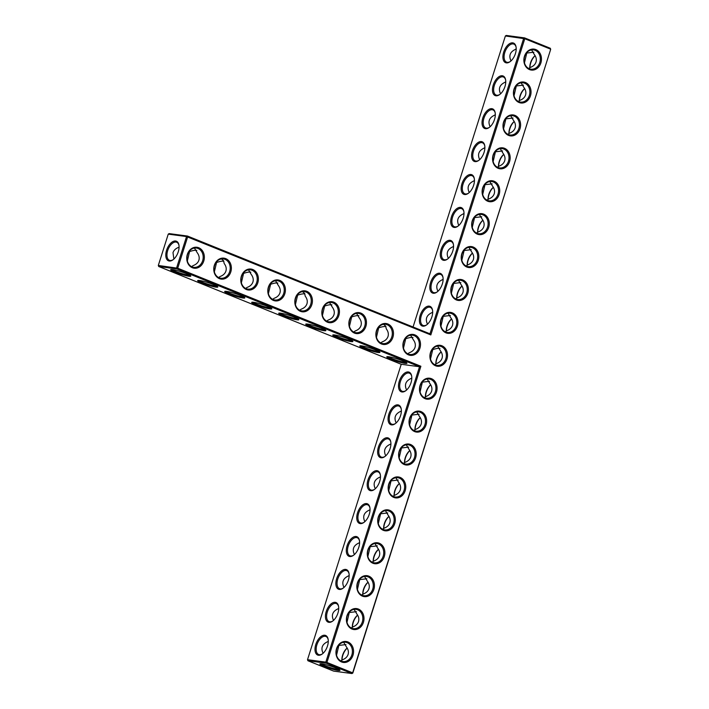 <?xml version="1.0" encoding="UTF-8"?>
<svg xmlns="http://www.w3.org/2000/svg" width="709" height="709" viewBox="0 0 709 709"><rect width="100%" height="100%" fill="white"/><g stroke="black" fill="none" stroke-linecap="round" stroke-linejoin="round"><path stroke-width="1.06" d="M429.964 333.815L430.824 334.932L524.775 38.738L550.503 49.107L550.29 48.256L524.571 37.887L524.775 38.738L505.375 35.982L506.27 35.45L524.571 37.887L523.667 38.419L429.964 333.815L187.442 236.035L169.15 233.598L168.255 234.13L158.311 265.458L177.72 268.215L420.88 366.261L326.929 662.454L352.648 672.823L550.689 49.311L352.834 673.018L351.939 673.55L326.211 663.181L326.929 662.454L325.821 662.126L326.211 663.181L307.919 660.744L333.638 671.113L351.939 673.55L352.834 673.018M505.375 35.982L413.055 327M512.722 42.859A10.564 5.761 -68 0 0 503.053 54.93A10.564 5.761 -68 0 0 510.037 61.71A10.564 5.761 -68 0 0 516.037 46.829A10.564 5.761 -68 0 0 512.722 42.859M502.291 75.766A10.564 5.761 -68 0 0 492.613 87.836A10.564 5.761 -68 0 0 499.597 94.616A10.564 5.761 -68 0 0 505.597 79.736A10.564 5.761 -68 0 0 502.291 75.766M491.851 108.681A10.564 5.761 -68 0 0 482.173 120.752A10.564 5.761 -68 0 0 489.157 127.523A10.564 5.761 -68 0 0 495.157 112.651A10.564 5.761 -68 0 0 491.851 108.681M481.411 141.587A10.564 5.761 -68 0 0 471.733 153.658A10.564 5.761 -68 0 0 478.717 160.438A10.564 5.761 -68 0 0 484.717 145.558A10.564 5.761 -68 0 0 481.411 141.587M470.971 174.503A10.564 5.761 -68 0 0 461.293 186.564A10.564 5.761 -68 0 0 468.277 193.344A10.564 5.761 -68 0 0 474.277 178.464A10.564 5.761 -68 0 0 470.971 174.503M460.531 207.409A10.564 5.761 -68 0 0 450.853 219.48A10.564 5.761 -68 0 0 457.837 226.26A10.564 5.761 -68 0 0 463.837 211.379A10.564 5.761 -68 0 0 460.531 207.409M450.091 240.316A10.564 5.761 -68 0 0 440.413 252.386A10.564 5.761 -68 0 0 447.397 259.166A10.564 5.761 -68 0 0 453.397 244.286A10.564 5.761 -68 0 0 450.091 240.316M439.651 273.231A10.564 5.761 -68 0 0 429.973 285.302A10.564 5.761 -68 0 0 436.957 292.073A10.564 5.761 -68 0 0 442.957 277.192A10.564 5.761 -68 0 0 439.651 273.231M429.211 306.137A10.564 5.761 -68 0 0 419.533 318.208A10.564 5.761 -68 0 0 426.517 324.988A10.564 5.761 -68 0 0 432.517 310.108A10.564 5.761 -68 0 0 429.211 306.137M168.255 234.13L186.547 236.567L187.442 236.035L187.655 236.886L177.72 268.215L177.002 268.95L419.524 366.73L420.88 366.261M430.824 334.932L186.547 236.567L176.603 267.896L177.002 268.95L158.71 266.504L401.232 364.284L307.52 659.689L307.919 660.744M516.099 47.211A9.731 5.309 -68 0 0 513.839 44.1A9.731 5.309 -68 0 0 513.121 43.914A9.731 5.309 -68 0 0 505.038 51.766A9.731 5.309 -68 0 0 506.563 62.153A9.731 5.309 -68 0 0 510.347 61.47M505.659 80.117A9.731 5.309 -68 0 0 503.399 77.006A9.731 5.309 -68 0 0 502.681 76.82A9.731 5.309 -68 0 0 494.598 84.681A9.731 5.309 -68 0 0 496.123 95.059A9.731 5.309 -68 0 0 499.907 94.386M495.219 113.032A9.731 5.309 -68 0 0 492.959 109.922A9.731 5.309 -68 0 0 492.241 109.727A9.731 5.309 -68 0 0 484.158 117.588A9.731 5.309 -68 0 0 485.683 127.975A9.731 5.309 -68 0 0 489.467 127.292M484.779 145.939A9.731 5.309 -68 0 0 482.519 142.828A9.731 5.309 -68 0 0 481.801 142.642A9.731 5.309 -68 0 0 473.718 150.503A9.731 5.309 -68 0 0 475.243 160.881A9.731 5.309 -68 0 0 479.027 160.207M474.339 178.854A9.731 5.309 -68 0 0 472.079 175.735A9.731 5.309 -68 0 0 471.37 175.548A9.731 5.309 -68 0 0 463.278 183.409A9.731 5.309 -68 0 0 464.803 193.787A9.731 5.309 -68 0 0 468.587 193.114M463.899 211.761A9.731 5.309 -68 0 0 461.639 208.65A9.731 5.309 -68 0 0 460.93 208.464A9.731 5.309 -68 0 0 452.838 216.316A9.731 5.309 -68 0 0 454.363 226.703A9.731 5.309 -68 0 0 458.147 226.02M453.459 244.667A9.731 5.309 -68 0 0 451.199 241.556A9.731 5.309 -68 0 0 450.49 241.37A9.731 5.309 -68 0 0 442.398 249.231A9.731 5.309 -68 0 0 443.923 259.609A9.731 5.309 -68 0 0 447.707 258.936M443.019 277.582A9.731 5.309 -68 0 0 440.759 274.472A9.731 5.309 -68 0 0 440.05 274.277A9.731 5.309 -68 0 0 431.958 282.138A9.731 5.309 -68 0 0 433.483 292.525A9.731 5.309 -68 0 0 437.267 291.842M432.579 310.489A9.731 5.309 -68 0 0 430.328 307.378A9.731 5.309 -68 0 0 429.61 307.192A9.731 5.309 -68 0 0 421.518 315.053A9.731 5.309 -68 0 0 423.043 325.431A9.731 5.309 -68 0 0 426.827 324.757M347.933 641.964A10.564 8.774 97.6 0 0 336.057 654.106A10.564 8.774 97.6 0 0 350.281 659.84A10.564 8.774 97.6 0 0 347.933 641.964M358.373 609.058A10.564 8.774 97.6 0 0 346.497 621.199A10.564 8.774 97.6 0 0 360.721 626.933A10.564 8.774 97.6 0 0 358.373 609.058M368.813 576.142A10.564 8.774 97.6 0 0 356.937 588.284A10.564 8.774 97.6 0 0 371.161 594.018A10.564 8.774 97.6 0 0 368.813 576.142M379.253 543.236A10.564 8.774 97.6 0 0 367.377 555.377A10.564 8.774 97.6 0 0 381.602 561.111A10.564 8.774 97.6 0 0 379.253 543.236M389.693 510.329A10.564 8.774 97.6 0 0 377.817 522.462A10.564 8.774 97.6 0 0 392.042 528.205A10.564 8.774 97.6 0 0 389.693 510.329M400.133 477.414A10.564 8.774 97.6 0 0 388.257 489.556A10.564 8.774 97.6 0 0 402.482 495.29A10.564 8.774 97.6 0 0 400.133 477.414M410.564 444.508A10.564 8.774 97.6 0 0 398.697 456.649A10.564 8.774 97.6 0 0 412.922 462.383A10.564 8.774 97.6 0 0 410.564 444.508M421.004 411.592A10.564 8.774 97.6 0 0 409.137 423.734A10.564 8.774 97.6 0 0 423.362 429.468A10.564 8.774 97.6 0 0 421.004 411.592M431.444 378.686A10.564 8.774 97.6 0 0 419.577 390.827A10.564 8.774 97.6 0 0 433.802 396.561A10.564 8.774 97.6 0 0 431.444 378.686M387.85 323.986A10.564 8.774 97.6 0 0 375.974 336.128A10.564 8.774 97.6 0 0 390.207 341.862A10.564 8.774 97.6 0 0 387.85 323.986M360.828 313.094A10.564 8.774 97.6 0 0 348.961 325.236A10.564 8.774 97.6 0 0 363.185 330.97A10.564 8.774 97.6 0 0 360.828 313.094M333.815 302.202A10.564 8.774 97.6 0 0 321.939 314.344A10.564 8.774 97.6 0 0 336.163 320.078A10.564 8.774 97.6 0 0 333.815 302.202M441.884 345.779A10.564 8.774 97.6 0 0 430.017 357.912A10.564 8.774 97.6 0 0 444.242 363.655A10.564 8.774 97.6 0 0 441.884 345.779M452.324 312.864A10.564 8.774 97.6 0 0 440.457 325.006A10.564 8.774 97.6 0 0 454.682 330.74A10.564 8.774 97.6 0 0 452.324 312.864M462.764 279.958A10.564 8.774 97.6 0 0 450.897 292.099A10.564 8.774 97.6 0 0 465.122 297.833A10.564 8.774 97.6 0 0 462.764 279.958M473.204 247.042A10.564 8.774 97.6 0 0 461.329 259.184A10.564 8.774 97.6 0 0 475.562 264.918A10.564 8.774 97.6 0 0 473.204 247.042M483.644 214.136A10.564 8.774 97.6 0 0 471.769 226.277A10.564 8.774 97.6 0 0 486.002 232.011A10.564 8.774 97.6 0 0 483.644 214.136M414.871 334.887A10.564 8.774 97.6 0 0 402.996 347.02A10.564 8.774 97.6 0 0 417.22 352.754A10.564 8.774 97.6 0 0 414.871 334.887M494.084 181.229A10.564 8.774 97.6 0 0 482.209 193.362A10.564 8.774 97.6 0 0 496.442 199.105A10.564 8.774 97.6 0 0 494.084 181.229M504.524 148.314A10.564 8.774 97.6 0 0 492.649 160.456A10.564 8.774 97.6 0 0 506.882 166.19A10.564 8.774 97.6 0 0 504.524 148.314M514.964 115.407A10.564 8.774 97.6 0 0 503.089 127.549A10.564 8.774 97.6 0 0 517.322 133.283A10.564 8.774 97.6 0 0 514.964 115.407M525.404 82.492A10.564 8.774 97.6 0 0 513.529 94.634A10.564 8.774 97.6 0 0 527.762 100.368A10.564 8.774 97.6 0 0 525.404 82.492M535.844 49.586A10.564 8.774 97.6 0 0 523.969 61.727A10.564 8.774 97.6 0 0 538.193 67.461A10.564 8.774 97.6 0 0 535.844 49.586M306.793 291.31A10.564 8.774 97.6 0 0 294.917 303.452A10.564 8.774 97.6 0 0 309.151 309.186A10.564 8.774 97.6 0 0 306.793 291.31M279.78 280.418A10.564 8.774 97.6 0 0 267.905 292.551A10.564 8.774 97.6 0 0 282.129 298.294A10.564 8.774 97.6 0 0 279.78 280.418M252.758 269.517A10.564 8.774 97.6 0 0 240.883 281.659A10.564 8.774 97.6 0 0 255.107 287.393A10.564 8.774 97.6 0 0 252.758 269.517M225.737 258.625A10.564 8.774 97.6 0 0 213.861 270.767A10.564 8.774 97.6 0 0 228.094 276.501A10.564 8.774 97.6 0 0 225.737 258.625M198.724 247.733A10.564 8.774 97.6 0 0 186.848 259.875A10.564 8.774 97.6 0 0 201.072 265.609A10.564 8.774 97.6 0 0 198.724 247.733M178.269 251.792A10.564 5.761 112 0 1 172.907 259.857A10.564 5.761 112 0 1 165.835 256.197A10.564 5.761 112 0 1 171.277 242.7A10.564 5.761 112 0 1 178.907 244.977A10.564 5.761 112 0 1 178.269 251.792M407.799 353.809L409.173 352.79C412.221 351.691 414.171 349.883 415.031 347.375C415.775 344.831 415.199 342.287 413.312 339.753L410.6 335.197M405.424 338.397L405.699 338.742C409.084 337.599 411.512 337.192 412.966 337.519M380.786 342.917L382.151 341.889C385.2 340.799 387.158 338.991 388.018 336.483C388.762 333.939 388.186 331.395 386.29 328.861L385.687 326.113L383.578 324.305M378.411 327.505L378.677 327.85C382.071 326.707 384.491 326.3 385.944 326.619M353.764 332.025L355.138 330.997C358.187 329.898 360.137 328.099 360.996 325.591C361.741 323.047 361.165 320.503 359.268 317.969L356.565 313.413M351.389 316.613L351.664 316.95C355.049 315.815 357.469 315.408 358.922 315.727M326.743 321.133L328.116 320.105C331.165 319.006 333.115 317.207 333.974 314.69C334.719 312.146 334.143 309.611 332.255 307.077L329.543 302.521M324.376 305.721L324.642 306.058C328.037 304.914 330.456 304.507 331.909 304.835M299.73 310.241L301.103 309.213C304.143 308.114 306.102 306.315 306.962 303.798C307.706 301.254 307.13 298.719 305.233 296.185L304.631 293.437L302.521 291.621M297.355 294.82L297.62 295.166C301.015 294.022 303.434 293.615 304.888 293.943M272.708 299.34L274.082 298.321C277.13 297.222 279.08 295.414 279.94 292.906C280.684 290.362 280.108 287.819 278.212 285.284L275.509 280.729M270.333 283.928L270.608 284.274C273.993 283.13 276.413 282.723 277.866 283.051M245.686 288.448L247.06 287.429C250.109 286.33 252.058 284.522 252.918 282.014C253.662 279.47 253.086 276.927 251.199 274.392L248.487 269.837M243.32 273.036L243.586 273.382C246.98 272.238 249.4 271.831 250.853 272.159M218.673 277.556L220.047 276.528C223.087 275.438 225.045 273.63 225.905 271.122C226.65 268.578 226.074 266.035 224.177 263.5L223.574 260.752L221.474 258.945M216.298 262.144L216.564 262.49C219.958 261.346 222.378 260.939 223.831 261.258M191.652 266.664L193.025 265.636C196.074 264.537 198.024 262.738 198.883 260.23C199.628 257.677 199.052 255.143 197.155 252.608L194.452 248.053M189.276 251.252L189.551 251.589C192.937 250.454 195.365 250.047 196.81 250.366M179.04 246.023L179.076 247.007M511.003 60.912C508.504 55.541 510.17 51.615 516.01 49.116L516.17 47.964M500.563 93.827C498.064 88.457 499.73 84.522 505.57 82.031L505.739 80.87M490.123 126.734C487.624 121.363 489.29 117.437 495.13 114.938L495.299 113.786M479.683 159.64C477.184 154.278 478.85 150.343 484.69 147.853L484.859 146.692M469.243 192.556C466.744 187.185 468.41 183.25 474.25 180.76L474.418 179.599M458.803 225.462C456.304 220.091 457.97 216.165 463.81 213.666L463.978 212.514M448.363 258.377C445.864 253.007 447.53 249.072 453.37 246.581L453.538 245.42M437.923 291.284C435.423 285.913 437.09 281.987 442.93 279.488L443.098 278.336M427.483 324.19C424.983 318.828 426.65 314.893 432.49 312.403L432.658 311.242M401.232 364.284L419.524 366.73L325.821 662.126L307.52 659.689M347.215 642.691A9.731 8.083 97.6 0 0 345.584 642.265A9.731 8.083 97.6 0 0 336.288 650.844A9.731 8.083 97.6 0 0 343.005 661.559A9.731 8.083 97.6 0 0 352.125 653.982A9.731 8.083 97.6 0 0 347.215 642.691M357.655 609.784A9.731 8.083 97.6 0 0 356.024 609.35A9.731 8.083 97.6 0 0 346.728 617.929A9.731 8.083 97.6 0 0 353.445 628.644A9.731 8.083 97.6 0 0 362.565 621.066A9.731 8.083 97.6 0 0 357.655 609.784M368.095 576.878A9.731 8.083 97.6 0 0 366.464 576.444A9.731 8.083 97.6 0 0 357.168 585.022A9.731 8.083 97.6 0 0 363.885 595.737A9.731 8.083 97.6 0 0 373.005 588.16A9.731 8.083 97.6 0 0 368.095 576.878M378.535 543.963A9.731 8.083 97.6 0 0 376.904 543.528A9.731 8.083 97.6 0 0 367.608 552.116A9.731 8.083 97.6 0 0 374.325 562.831A9.731 8.083 97.6 0 0 383.445 555.253A9.731 8.083 97.6 0 0 378.535 543.963M388.975 511.056A9.731 8.083 97.6 0 0 387.344 510.622A9.731 8.083 97.6 0 0 378.048 519.201A9.731 8.083 97.6 0 0 384.765 529.915A9.731 8.083 97.6 0 0 393.885 522.338A9.731 8.083 97.6 0 0 388.975 511.056M399.415 478.141A9.731 8.083 97.6 0 0 397.784 477.715A9.731 8.083 97.6 0 0 388.488 486.294A9.731 8.083 97.6 0 0 395.205 497.009A9.731 8.083 97.6 0 0 404.325 489.432A9.731 8.083 97.6 0 0 399.415 478.141M409.855 445.234A9.731 8.083 97.6 0 0 408.216 444.8A9.731 8.083 97.6 0 0 398.928 453.379A9.731 8.083 97.6 0 0 405.645 464.094A9.731 8.083 97.6 0 0 414.765 456.516A9.731 8.083 97.6 0 0 409.855 445.234M420.295 412.328A9.731 8.083 97.6 0 0 418.656 411.894A9.731 8.083 97.6 0 0 409.368 420.472A9.731 8.083 97.6 0 0 416.086 431.187A9.731 8.083 97.6 0 0 425.205 423.61A9.731 8.083 97.6 0 0 420.295 412.328M430.735 379.412A9.731 8.083 97.6 0 0 429.096 378.978A9.731 8.083 97.6 0 0 419.808 387.566A9.731 8.083 97.6 0 0 426.526 398.281A9.731 8.083 97.6 0 0 435.645 390.703A9.731 8.083 97.6 0 0 430.735 379.412M387.141 324.722A9.731 8.083 97.6 0 0 385.501 324.288A9.731 8.083 97.6 0 0 376.204 332.867A9.731 8.083 97.6 0 0 382.931 343.581A9.731 8.083 97.6 0 0 392.042 336.004A9.731 8.083 97.6 0 0 387.141 324.722M360.119 313.821A9.731 8.083 97.6 0 0 358.479 313.396A9.731 8.083 97.6 0 0 349.191 321.975A9.731 8.083 97.6 0 0 355.909 332.689A9.731 8.083 97.6 0 0 365.029 325.112A9.731 8.083 97.6 0 0 360.119 313.821M333.097 302.929A9.731 8.083 97.6 0 0 331.466 302.495A9.731 8.083 97.6 0 0 322.17 311.074A9.731 8.083 97.6 0 0 328.896 321.797A9.731 8.083 97.6 0 0 338.007 314.22A9.731 8.083 97.6 0 0 333.097 302.929M441.175 346.506A9.731 8.083 97.6 0 0 439.536 346.072A9.731 8.083 97.6 0 0 430.248 354.651A9.731 8.083 97.6 0 0 436.966 365.365A9.731 8.083 97.6 0 0 446.085 357.788A9.731 8.083 97.6 0 0 441.175 346.506M451.615 313.591A9.731 8.083 97.6 0 0 449.976 313.165A9.731 8.083 97.6 0 0 440.688 321.744A9.731 8.083 97.6 0 0 447.406 332.459A9.731 8.083 97.6 0 0 456.525 324.882A9.731 8.083 97.6 0 0 451.615 313.591M462.055 280.684A9.731 8.083 97.6 0 0 460.416 280.25A9.731 8.083 97.6 0 0 451.128 288.829A9.731 8.083 97.6 0 0 457.846 299.544A9.731 8.083 97.6 0 0 466.965 291.966A9.731 8.083 97.6 0 0 462.055 280.684M472.495 247.778A9.731 8.083 97.6 0 0 470.856 247.344A9.731 8.083 97.6 0 0 461.568 255.922A9.731 8.083 97.6 0 0 468.286 266.637A9.731 8.083 97.6 0 0 477.405 259.06A9.731 8.083 97.6 0 0 472.495 247.778M482.935 214.862A9.731 8.083 97.6 0 0 481.296 214.428A9.731 8.083 97.6 0 0 472.008 223.016A9.731 8.083 97.6 0 0 478.726 233.731A9.731 8.083 97.6 0 0 487.836 226.153A9.731 8.083 97.6 0 0 482.935 214.862M414.153 335.614A9.731 8.083 97.6 0 0 412.523 335.18A9.731 8.083 97.6 0 0 403.226 343.759A9.731 8.083 97.6 0 0 409.944 354.473A9.731 8.083 97.6 0 0 419.063 346.896A9.731 8.083 97.6 0 0 414.153 335.614M493.375 181.956A9.731 8.083 97.6 0 0 491.736 181.522A9.731 8.083 97.6 0 0 482.439 190.101A9.731 8.083 97.6 0 0 489.166 200.815A9.731 8.083 97.6 0 0 498.276 193.238A9.731 8.083 97.6 0 0 493.375 181.956M503.815 149.041A9.731 8.083 97.6 0 0 502.176 148.615A9.731 8.083 97.6 0 0 492.879 157.194A9.731 8.083 97.6 0 0 499.606 167.909A9.731 8.083 97.6 0 0 508.716 160.331A9.731 8.083 97.6 0 0 503.815 149.041M514.255 116.134A9.731 8.083 97.6 0 0 512.616 115.7A9.731 8.083 97.6 0 0 503.319 124.279A9.731 8.083 97.6 0 0 510.046 134.994A9.731 8.083 97.6 0 0 519.156 127.416A9.731 8.083 97.6 0 0 514.255 116.134M524.695 83.228A9.731 8.083 97.6 0 0 523.056 82.793A9.731 8.083 97.6 0 0 513.759 91.372A9.731 8.083 97.6 0 0 520.486 102.087A9.731 8.083 97.6 0 0 529.596 94.51A9.731 8.083 97.6 0 0 524.695 83.228M535.135 50.312A9.731 8.083 97.6 0 0 533.496 49.878A9.731 8.083 97.6 0 0 524.199 58.466A9.731 8.083 97.6 0 0 530.926 69.181A9.731 8.083 97.6 0 0 540.036 61.603A9.731 8.083 97.6 0 0 535.135 50.312M306.084 292.037A9.731 8.083 97.6 0 0 304.445 291.603A9.731 8.083 97.6 0 0 295.148 300.182A9.731 8.083 97.6 0 0 301.874 310.897A9.731 8.083 97.6 0 0 310.985 303.319A9.731 8.083 97.6 0 0 306.084 292.037M279.062 281.145A9.731 8.083 97.6 0 0 277.432 280.711A9.731 8.083 97.6 0 0 268.135 289.29A9.731 8.083 97.6 0 0 274.853 300.004A9.731 8.083 97.6 0 0 283.972 292.427A9.731 8.083 97.6 0 0 279.062 281.145M252.049 270.253A9.731 8.083 97.6 0 0 250.41 269.819A9.731 8.083 97.6 0 0 241.113 278.398A9.731 8.083 97.6 0 0 247.84 289.112A9.731 8.083 97.6 0 0 256.95 281.535A9.731 8.083 97.6 0 0 252.049 270.253M225.028 259.352A9.731 8.083 97.6 0 0 223.388 258.927A9.731 8.083 97.6 0 0 214.1 267.506A9.731 8.083 97.6 0 0 220.818 278.22A9.731 8.083 97.6 0 0 229.938 270.643A9.731 8.083 97.6 0 0 225.028 259.352M198.006 248.46A9.731 8.083 97.6 0 0 196.375 248.026A9.731 8.083 97.6 0 0 187.079 256.614A9.731 8.083 97.6 0 0 193.796 267.328A9.731 8.083 97.6 0 0 202.916 259.751A9.731 8.083 97.6 0 0 198.006 248.46M158.71 266.504L158.311 265.458M173.218 259.618A9.731 5.309 112 0 1 169.433 260.3A9.731 5.309 112 0 1 168.148 249.284A9.731 5.309 112 0 1 176.718 242.248A9.731 5.309 112 0 1 178.969 245.358M378.677 327.85L376.461 337.245M405.699 338.742L403.483 348.137M351.664 316.95L349.448 326.353M324.642 306.058L322.427 315.452M297.62 295.166L295.414 304.56M270.608 284.274L268.392 293.668M243.586 273.382L241.37 282.776M216.564 262.49L214.357 271.884M189.551 251.589L187.336 260.992M173.882 259.06L172.996 252.688C173.847 250.18 175.805 248.372 178.854 247.281M550.689 49.311L550.29 48.256M533.921 52.209L526.415 53.086M531.564 49.905L534.267 54.433C536.172 56.977 536.757 59.521 536.004 62.082C535.144 64.599 533.177 66.407 530.119 67.497L528.763 68.507M524.456 62.844L526.672 53.423M523.481 85.124L515.975 86.002M521.124 82.811L523.827 87.34C525.732 89.883 526.317 92.436 525.573 94.988C524.704 97.505 522.746 99.313 519.679 100.412L518.323 101.422M514.016 95.75L516.232 86.33M513.041 118.031L505.535 118.908M510.684 115.727L513.387 120.255C515.292 122.799 515.877 125.342 515.133 127.895C514.264 130.421 512.306 132.228 509.239 133.319L507.883 134.329M503.576 128.657L505.792 119.236M502.601 150.946L495.095 151.823M500.253 148.633L502.947 153.162C504.852 155.705 505.437 158.249 504.693 160.81C503.824 163.327 501.866 165.135 498.799 166.234L497.443 167.235M493.136 161.572L495.352 152.151M492.161 183.853L484.655 184.73M489.813 181.539L492.507 186.068C494.412 188.612 494.997 191.164 494.253 193.717C493.384 196.242 491.426 198.05 488.359 199.14L487.003 200.151M482.705 194.479L484.921 185.058M481.721 216.759L474.215 217.636M479.373 214.455L482.067 218.984C483.972 221.527 484.557 224.071 483.813 226.632C482.944 229.149 480.986 230.957 477.919 232.047L476.572 233.057M472.265 227.394L474.481 217.973M471.281 249.674L463.775 250.552M468.933 247.361L471.627 251.89C473.532 254.434 474.117 256.986 473.373 259.538C472.504 262.055 470.546 263.863 467.479 264.962L466.132 265.972M461.825 260.3L464.041 250.88M460.841 282.581L453.335 283.458M458.493 280.277L461.187 284.805C463.092 287.349 463.677 289.892 462.933 292.445C462.064 294.971 460.106 296.779 457.039 297.869L455.692 298.879M451.385 293.207L453.6 283.786M450.401 315.496L442.895 316.374M448.053 313.183L450.747 317.712C452.652 320.255 453.237 322.799 452.493 325.36C451.624 327.877 449.666 329.685 446.599 330.784L445.252 331.785M440.945 326.122L443.16 316.701M535.118 55.71A10.564 5.761 -68 0 0 529.924 67.736M524.687 88.616A10.564 5.761 -68 0 0 519.484 100.643M514.247 121.523A10.564 5.761 -68 0 0 509.044 133.558M503.807 154.438A10.564 5.761 -68 0 0 498.604 166.464M493.367 187.344A10.564 5.761 -68 0 0 488.164 199.38M482.926 220.26A10.564 5.761 -68 0 0 477.724 232.286M472.486 253.166A10.564 5.761 -68 0 0 467.284 265.193M462.046 286.073A10.564 5.761 -68 0 0 456.844 298.108M451.606 318.988A10.564 5.761 -68 0 0 446.404 331.014M435.964 363.956A10.564 5.761 112 0 1 441.166 351.894M425.524 396.836A10.564 5.761 112 0 1 430.726 384.81M415.084 429.743A10.564 5.761 112 0 1 420.286 417.716M404.644 462.658A10.564 5.761 112 0 1 409.846 450.623M394.204 495.564A10.564 5.761 112 0 1 399.406 483.538M383.764 528.48A10.564 5.761 112 0 1 388.966 516.444M373.324 561.386A10.564 5.761 112 0 1 378.526 549.36M362.893 594.293A10.564 5.761 112 0 1 368.086 582.266M352.453 627.208A10.564 5.761 112 0 1 357.646 615.173M342.013 660.114A10.564 5.761 112 0 1 347.206 648.088M324.102 666.371A10.538 1.223 17.6 0 1 319.998 663.846A10.538 1.223 17.6 0 1 330.297 665.981A10.538 1.223 17.6 0 1 339.948 670.173A10.538 1.223 17.6 0 1 334.896 669.81A10.538 1.223 17.6 0 1 324.102 666.371M401.985 391.971A10.564 5.761 112 0 1 401.134 377.135A10.564 5.761 112 0 1 411.637 375.93A10.564 5.761 112 0 1 405.637 390.81A10.564 5.761 112 0 1 401.985 391.971M391.545 424.877A10.564 5.761 112 0 1 390.694 410.05A10.564 5.761 112 0 1 401.197 408.836A10.564 5.761 112 0 1 395.197 423.716A10.564 5.761 112 0 1 391.545 424.877M381.105 457.784A10.564 5.761 112 0 1 380.254 442.957A10.564 5.761 112 0 1 390.756 441.742A10.564 5.761 112 0 1 384.757 456.623A10.564 5.761 112 0 1 381.105 457.784M370.665 490.699A10.564 5.761 112 0 1 369.814 475.872A10.564 5.761 112 0 1 380.316 474.658A10.564 5.761 112 0 1 374.317 489.538A10.564 5.761 112 0 1 370.665 490.699M360.225 523.605A10.564 5.761 112 0 1 359.374 508.778A10.564 5.761 112 0 1 369.876 507.564A10.564 5.761 112 0 1 363.877 522.444A10.564 5.761 112 0 1 360.225 523.605M349.785 556.521A10.564 5.761 112 0 1 348.934 541.685A10.564 5.761 112 0 1 359.436 540.48A10.564 5.761 112 0 1 353.437 555.36A10.564 5.761 112 0 1 349.785 556.521M339.345 589.427A10.564 5.761 112 0 1 338.494 574.6A10.564 5.761 112 0 1 348.996 573.386A10.564 5.761 112 0 1 342.996 588.266A10.564 5.761 112 0 1 339.345 589.427M328.905 622.334A10.564 5.761 112 0 1 328.054 607.507A10.564 5.761 112 0 1 338.556 606.292A10.564 5.761 112 0 1 332.556 621.173A10.564 5.761 112 0 1 328.905 622.334M318.465 655.249A10.564 5.761 112 0 1 317.623 640.422A10.564 5.761 112 0 1 328.116 639.208A10.564 5.761 112 0 1 322.116 654.088A10.564 5.761 112 0 1 318.465 655.249M307.6 324.066A10.564 1.223 -162.4 0 0 305.854 324.075A10.564 1.223 -162.4 0 0 315.443 328.551A10.564 1.223 -162.4 0 0 325.856 330.421A10.564 1.223 -162.4 0 0 318.492 326.982A10.564 1.223 -162.4 0 0 307.6 324.066M334.613 334.967A10.564 1.223 -162.4 0 0 332.867 334.967A10.564 1.223 -162.4 0 0 342.456 339.443A10.564 1.223 -162.4 0 0 352.878 341.313A10.564 1.223 -162.4 0 0 345.505 337.874A10.564 1.223 -162.4 0 0 334.613 334.967M361.634 345.859A10.564 1.223 -162.4 0 0 359.888 345.859A10.564 1.223 -162.4 0 0 369.478 350.335A10.564 1.223 -162.4 0 0 379.891 352.205A10.564 1.223 -162.4 0 0 372.526 348.766A10.564 1.223 -162.4 0 0 361.634 345.859M388.656 356.751A10.564 1.223 -162.4 0 0 386.91 356.751A10.564 1.223 -162.4 0 0 396.499 361.227A10.564 1.223 -162.4 0 0 406.913 363.097A10.564 1.223 -162.4 0 0 399.548 359.658A10.564 1.223 -162.4 0 0 388.656 356.751M172.509 269.597A10.564 1.223 -162.4 0 0 170.754 269.606A10.564 1.223 -162.4 0 0 180.352 274.082A10.564 1.223 -162.4 0 0 190.765 275.952A10.564 1.223 -162.4 0 0 183.401 272.513A10.564 1.223 -162.4 0 0 172.509 269.597M199.521 280.498A10.564 1.223 -162.4 0 0 197.776 280.498A10.564 1.223 -162.4 0 0 207.365 284.974A10.564 1.223 -162.4 0 0 217.787 286.844A10.564 1.223 -162.4 0 0 210.413 283.405A10.564 1.223 -162.4 0 0 199.521 280.498M226.543 291.39A10.564 1.223 -162.4 0 0 224.797 291.39A10.564 1.223 -162.4 0 0 234.387 295.866A10.564 1.223 -162.4 0 0 244.8 297.736A10.564 1.223 -162.4 0 0 237.435 294.297A10.564 1.223 -162.4 0 0 226.543 291.39M253.556 302.282A10.564 1.223 -162.4 0 0 251.81 302.282A10.564 1.223 -162.4 0 0 261.399 306.758A10.564 1.223 -162.4 0 0 271.822 308.628A10.564 1.223 -162.4 0 0 264.457 305.189A10.564 1.223 -162.4 0 0 253.556 302.282M280.578 313.174A10.564 1.223 -162.4 0 0 278.832 313.174A10.564 1.223 -162.4 0 0 288.421 317.659A10.564 1.223 -162.4 0 0 298.844 319.529A10.564 1.223 -162.4 0 0 291.47 316.09A10.564 1.223 -162.4 0 0 280.578 313.174M340.852 660.885L342.208 659.884C345.265 658.785 347.233 656.977 348.092 654.46C348.837 651.899 348.261 649.355 346.346 646.812L343.652 642.283M351.292 627.979L352.639 626.969C355.705 625.879 357.673 624.071 358.532 621.545C359.277 618.992 358.701 616.449 356.787 613.905L354.092 609.377M361.732 595.073L363.079 594.062C366.145 592.963 368.113 591.155 368.972 588.638C369.717 586.086 369.141 583.534 367.227 580.99L364.532 576.461M372.172 562.157L373.519 561.147C376.585 560.057 378.553 558.249 379.412 555.732C380.157 553.171 379.581 550.627 377.667 548.084L374.972 543.555M382.612 529.251L383.959 528.24C387.025 527.15 388.993 525.342 389.853 522.817C390.597 520.264 390.021 517.712 388.107 515.168L385.412 510.64M393.052 496.335L394.399 495.334C397.465 494.235 399.433 492.427 400.293 489.91C401.037 487.349 400.461 484.805 398.547 482.262L395.852 477.733M403.492 463.429L404.839 462.419C407.905 461.329 409.873 459.521 410.733 456.995C411.477 454.442 410.901 451.899 408.987 449.355L406.292 444.827M413.932 430.523L415.279 429.512C418.345 428.413 420.313 426.605 421.173 424.088C421.917 421.536 421.341 418.984 419.427 416.44L416.732 411.911M424.372 397.607L425.719 396.597C428.785 395.507 430.744 393.699 431.613 391.182C432.357 388.621 431.772 386.077 429.867 383.534L427.173 379.005M437.621 346.089L440.324 350.645C442.221 353.179 442.797 355.723 442.053 358.267C441.193 360.775 439.243 362.583 436.195 363.682L434.821 364.701M388.036 356.68A9.731 1.126 -162.4 0 0 396.774 360.349A9.731 1.126 -162.4 0 0 406.027 362.388M361.023 345.788A9.731 1.126 -162.4 0 0 369.761 349.457A9.731 1.126 -162.4 0 0 379.005 351.496M432.446 349.289L432.72 349.634C436.106 348.491 438.525 348.084 439.979 348.411M432.72 349.634L430.505 359.029M334.001 334.896A9.731 1.126 -162.4 0 0 342.739 338.556A9.731 1.126 -162.4 0 0 351.992 340.604M306.988 324.004A9.731 1.126 -162.4 0 0 315.718 327.664A9.731 1.126 -162.4 0 0 324.97 329.712M279.966 313.112A9.731 1.126 -162.4 0 0 288.705 316.772A9.731 1.126 -162.4 0 0 297.957 318.811M252.945 302.211A9.731 1.126 -162.4 0 0 261.683 305.88A9.731 1.126 -162.4 0 0 270.935 307.919M225.932 291.319A9.731 1.126 -162.4 0 0 234.661 294.988A9.731 1.126 -162.4 0 0 243.914 297.027M198.91 280.427A9.731 1.126 -162.4 0 0 207.648 284.096A9.731 1.126 -162.4 0 0 216.901 286.135M171.888 269.535A9.731 1.126 -162.4 0 0 180.627 273.195A9.731 1.126 -162.4 0 0 189.879 275.243M535.091 55.648A9.731 5.309 -68 0 0 529.818 67.851M524.651 88.554A9.731 5.309 -68 0 0 519.378 100.758M514.211 121.469A9.731 5.309 -68 0 0 508.938 133.673M503.771 154.376A9.731 5.309 -68 0 0 498.498 166.58M493.331 187.291A9.731 5.309 -68 0 0 488.058 199.486M482.891 220.198A9.731 5.309 -68 0 0 477.618 232.401M472.451 253.104A9.731 5.309 -68 0 0 467.178 265.308M462.011 286.019A9.731 5.309 -68 0 0 456.738 298.223M451.571 318.926A9.731 5.309 -68 0 0 446.298 331.13M435.858 364.063A9.731 5.309 112 0 1 441.131 351.841M425.418 396.951A9.731 5.309 112 0 1 430.691 384.748M414.978 429.858A9.731 5.309 112 0 1 420.251 417.654M404.538 462.773A9.731 5.309 112 0 1 409.811 450.569M394.098 495.68A9.731 5.309 112 0 1 399.371 483.476M383.658 528.586A9.731 5.309 112 0 1 388.931 516.391M373.218 561.501A9.731 5.309 112 0 1 378.491 549.298M362.778 594.408A9.731 5.309 112 0 1 368.051 582.204M352.338 627.323A9.731 5.309 112 0 1 357.611 615.12M341.898 660.23A9.731 5.309 112 0 1 347.171 648.026M339.062 669.464A9.704 1.126 17.6 0 1 324.811 665.636A9.704 1.126 17.6 0 1 321.133 663.775M405.947 390.57A9.731 5.309 112 0 1 402.88 391.439A9.731 5.309 112 0 1 402.163 391.253A9.731 5.309 112 0 1 400.877 380.237A9.731 5.309 112 0 1 409.447 373.2A9.731 5.309 112 0 1 411.699 376.311M395.507 423.486A9.731 5.309 112 0 1 392.44 424.345A9.731 5.309 112 0 1 391.722 424.159A9.731 5.309 112 0 1 390.437 413.152A9.731 5.309 112 0 1 399.007 406.106A9.731 5.309 112 0 1 401.259 409.217M385.067 456.392A9.731 5.309 112 0 1 382 457.261A9.731 5.309 112 0 1 381.282 457.075A9.731 5.309 112 0 1 379.997 446.058A9.731 5.309 112 0 1 388.567 439.022A9.731 5.309 112 0 1 390.819 442.132M374.627 489.307A9.731 5.309 112 0 1 371.56 490.167A9.731 5.309 112 0 1 370.842 489.981A9.731 5.309 112 0 1 369.557 478.965A9.731 5.309 112 0 1 378.127 471.928A9.731 5.309 112 0 1 380.378 475.039M364.187 522.214A9.731 5.309 112 0 1 361.12 523.082A9.731 5.309 112 0 1 360.402 522.888A9.731 5.309 112 0 1 359.117 511.88A9.731 5.309 112 0 1 367.687 504.835A9.731 5.309 112 0 1 369.938 507.954M353.747 555.12A9.731 5.309 112 0 1 350.68 555.989A9.731 5.309 112 0 1 349.962 555.803A9.731 5.309 112 0 1 348.677 544.787A9.731 5.309 112 0 1 357.247 537.75A9.731 5.309 112 0 1 359.498 540.861M343.307 588.036A9.731 5.309 112 0 1 340.24 588.895A9.731 5.309 112 0 1 339.531 588.709A9.731 5.309 112 0 1 338.246 577.702A9.731 5.309 112 0 1 346.807 570.656A9.731 5.309 112 0 1 349.058 573.767M332.867 620.942A9.731 5.309 112 0 1 329.8 621.811A9.731 5.309 112 0 1 329.091 621.625A9.731 5.309 112 0 1 327.806 610.609A9.731 5.309 112 0 1 336.367 603.572A9.731 5.309 112 0 1 338.618 606.682M322.427 653.858A9.731 5.309 112 0 1 319.36 654.717A9.731 5.309 112 0 1 318.651 654.531A9.731 5.309 112 0 1 317.366 643.515A9.731 5.309 112 0 1 325.927 636.478A9.731 5.309 112 0 1 328.178 639.589M346.001 644.587L338.503 645.474M328.285 641.264L328.258 640.342M323.091 653.29C320.583 647.929 322.258 643.994 328.09 641.503M336.545 655.222L338.76 645.802M356.441 611.681L348.934 612.558M338.725 608.357L338.698 607.436M333.531 620.384C331.023 615.013 332.698 611.087 338.53 608.588M346.985 622.307L349.2 612.886M366.881 578.774L359.374 579.652M349.165 575.442L349.138 574.52M343.971 587.477C341.463 582.107 343.138 578.172 348.97 575.681M357.425 589.401L359.64 579.98M377.321 545.859L369.814 546.736M359.605 542.536L359.578 541.614M354.411 554.562C351.903 549.191 353.578 545.265 359.41 542.766M367.865 556.494L370.08 547.073M387.761 512.953L380.254 513.83M370.045 509.62L370.018 508.699M364.843 521.656C362.343 516.285 364.009 512.35 369.85 509.86M378.305 523.579L380.52 514.158M398.201 480.037L390.694 480.924M380.485 476.714L380.458 475.792M375.283 488.74C372.783 483.378 374.449 479.444 380.29 476.953M388.745 490.672L390.96 481.251M408.641 447.131L401.134 448.008M390.925 443.807L390.898 442.886M385.723 455.834C383.223 450.463 384.89 446.537 390.73 444.038M399.185 457.757L401.4 448.336M419.081 414.224L411.574 415.102M401.365 410.892L401.338 409.97M396.163 422.927C393.663 417.557 395.33 413.622 401.17 411.131M409.625 424.851L411.84 415.43M429.521 381.309L422.015 382.186M411.805 377.986L411.778 377.064M406.603 390.012C404.103 384.641 405.77 380.715 411.61 378.216M420.065 391.944L422.28 382.523"/></g></svg>

